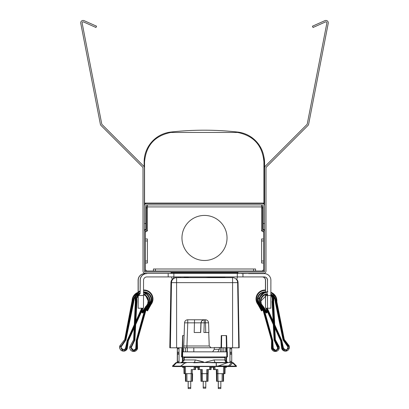 <?xml version="1.0" encoding="UTF-8"?>
<svg xmlns="http://www.w3.org/2000/svg" width="409" height="409" viewBox="0 0 409 409"><rect width="100%" height="100%" fill="white"/><g stroke="black" fill="none" stroke-linecap="round" stroke-linejoin="round"><path stroke-width="0.61" d="M146.412 207.91L146.412 229.546A0.399 0.399 0 0 1 146.008 229.945L145.808 229.945A1.401 1.401 0 0 0 144.408 231.351L144.408 270.61A1.401 1.401 0 0 0 145.808 272.011L263.191 272.011A1.401 1.401 0 0 0 264.592 270.61L264.592 231.351A1.401 1.401 0 0 0 263.191 229.945L262.992 229.945A0.399 0.399 0 0 1 262.588 229.546L262.588 207.91L261.586 207.91L261.586 229.546A1.401 1.401 0 0 0 262.992 230.947L263.191 230.947A0.399 0.399 0 0 1 263.59 231.351L263.59 270.61A0.399 0.399 0 0 1 263.191 271.009L145.808 271.009A0.399 0.399 0 0 1 145.41 270.61L145.41 231.351A0.399 0.399 0 0 1 145.808 230.947L146.008 230.947A1.401 1.401 0 0 0 147.414 229.546L147.414 207.91L146.412 207.91L146.412 207.312A1.401 1.401 0 0 1 147.414 205.967M262.588 207.91L262.588 207.312A1.401 1.401 0 0 0 261.586 205.967M146.412 223.938L145.808 223.938M262.588 223.938L263.191 223.938M227.036 237.956A22.536 22.536 0 0 1 204.5 260.492A22.536 22.536 0 0 1 181.964 237.956A22.536 22.536 0 0 1 204.5 215.425A22.536 22.536 0 0 1 227.036 237.956M263.59 240.962L261.586 240.962L261.586 238.958L263.59 238.958L263.59 232.951A2.004 2.004 0 0 0 261.586 230.947L261.586 204.909M147.414 204.909L147.414 230.947A2.004 2.004 0 0 0 145.41 232.951L145.41 238.958L147.414 238.958L147.414 240.962L145.41 240.962M145.41 260.993L147.414 260.993L147.414 262.997L145.41 262.997L145.41 269.004A2.004 2.004 0 0 0 147.414 271.009L153.421 271.009L153.421 269.004L155.425 269.004L155.425 271.009M253.575 271.009L253.575 269.004L255.579 269.004L255.579 271.009L261.586 271.009A2.004 2.004 0 0 0 263.59 269.004L263.59 262.997L261.586 262.997L261.586 260.993L263.59 260.993M145.41 232.951A2.004 2.004 0 0 1 147.414 230.947M147.414 262.997L147.414 238.958M255.579 269.004L153.421 269.004M261.586 238.958L261.586 262.997M146.811 203.503L262.189 203.503A2.403 2.403 0 0 1 264.592 205.911L264.592 223.534L263.191 223.534L263.191 205.911A1.002 1.002 0 0 0 262.189 204.909A1.002 1.002 0 0 1 263.191 205.911A1.002 1.002 0 0 0 262.189 204.909A1.002 1.002 0 0 1 263.191 205.911A1.002 1.002 0 0 0 262.189 204.909L146.811 204.909A1.002 1.002 0 0 0 145.808 205.911L145.808 223.534L144.408 223.534L144.408 205.911A2.403 2.403 0 0 1 146.811 203.503M146.811 204.909A1.002 1.002 0 0 0 145.808 205.911A1.002 1.002 0 0 1 146.811 204.909A1.002 1.002 0 0 0 145.808 205.911A1.002 1.002 0 0 1 146.811 204.909A1.002 1.002 0 0 0 145.808 205.911M262.189 204.909A1.002 1.002 0 0 1 263.191 205.911M144.408 229.546L145.808 229.546L145.808 223.534M263.191 223.534L263.191 229.546L264.592 229.546M178.534 277.639L178.534 276.944L180.389 276.944L180.389 277.639M180.389 276.944L178.534 276.944M172.363 279.199A6.007 6.007 0 0 1 171.519 276.919M227.368 351.842L227.46 356.929L226.816 356.929L226.724 351.842L227.368 351.842M181.294 347.803L175.885 347.824M227.179 351.842L227.092 347.803M214.602 367.313L213.973 367.313L214.014 369.598L217.849 369.598L217.92 373.673L223.457 373.673L223.57 367.313L226.468 367.313L226.484 366.546L226.468 367.313M210.666 367.466L213.472 367.313L213.513 369.598L213.472 367.313M213.513 369.598L213.58 367.313L213.861 367.313L213.902 369.598L213.861 367.313M181.438 366.546L182.516 366.546L182.532 367.313L185.446 367.313L185.558 373.673L191.172 373.673L191.243 369.598L195.083 369.598L195.124 367.313L197.93 367.466M199.899 369.598L200.788 369.598L200.855 373.673L200.788 369.598M202.358 373.673L202.491 381.3L201.402 381.3L201.269 373.673L200.967 373.673L200.896 369.598L201.177 369.598L201.248 373.673L201.177 369.598M198.431 367.313L198.472 369.598L202.312 369.598L202.378 373.673L201.361 373.673L201.289 369.598L201.918 369.598M215.441 369.598L216.33 369.598L216.402 373.673L216.33 369.598M216.509 373.673L216.438 369.598L216.719 369.598L216.785 373.673L216.494 373.673L216.627 381.3L216.422 373.673L216.555 381.3M217.92 373.673L216.898 373.673L216.826 369.598L217.46 369.598M202.378 373.673L206.714 373.673L206.785 369.598L210.236 369.598M211.034 369.598L211.07 367.466L211.034 369.598M195.124 367.313L195.083 369.598L195.487 369.598L195.528 367.313L195.487 369.598M223.953 373.673L224.965 373.673L225.078 367.313L224.965 373.673L224.469 373.673L224.582 367.313L224.469 373.673L223.457 373.673M207.128 373.673L208.145 373.673L208.212 369.598L208.145 373.673L207.726 373.673L207.798 369.598L207.726 373.673L206.714 373.673M191.172 373.673L191.785 373.673M192.598 373.673L192.445 381.3L192.578 373.673M216.719 369.598L216.939 381.3L223.529 381.3L223.595 373.673L223.529 381.3M207.987 381.3L208.12 373.673L207.987 381.3L207.179 381.3M192.445 381.3L191.632 381.3M188.155 381.3L188.16 388.55L188.212 381.3M188.206 388.55L190.727 388.55L190.732 381.3M203.212 387.185L203.212 381.3L203.212 387.185M203.268 387.185L205.788 387.185L205.783 388.202L203.217 388.202L203.268 381.3M221.049 347.762L221.259 335.59L226.586 335.59L226.903 347.803L238.774 347.803L237.639 282.639A5.087 5.087 0 0 0 232.552 277.639A5.087 5.087 -90 0 1 237.639 282.639L238.774 347.803L239.199 347.803L238.058 282.639A5.087 5.087 0 0 0 236.637 279.199A5.087 5.087 -90 0 1 238.058 282.639L232.573 282.639L232.552 277.639L176.028 277.639A5.087 5.087 90 0 0 170.942 282.639L169.801 347.803L176.611 347.803L176.586 277.639A5.087 5.087 -90 0 0 171.499 282.639L170.942 282.639L169.801 347.803M239.199 347.803L238.058 282.639M179.004 347.824L179.009 353.238M179.004 347.936L177.378 347.936L177.378 352.221L177.383 353.238L179.055 353.238L179.055 362.394L177.271 362.394L177.322 347.824M178.902 353.238L177.271 353.238M177.429 353.238L177.429 362.394M231.008 362.476L215.62 362.476L231.688 362.476L232.588 362.957L229.735 366.111L228.549 365.958L231.688 362.476L233.222 362.957L232.317 362.476M233.222 362.957L233.334 363.519M230.226 366.546L228.953 366.546M138.15 292.174L138.186 290.86M138.145 295.211L138.17 300.579L138.196 295.15M262.21 276.919A3.308 3.308 -90 0 1 265.518 280.226L265.523 292.128M265.523 294.638L265.502 300.579L265.477 294.654M144.766 273.611L144.73 273.611A6.616 6.616 -90 0 0 138.114 280.226L138.155 280.226A6.616 6.616 -90 0 1 144.766 273.611L144.801 273.611A6.616 6.616 90 0 0 138.186 280.226L138.191 292.138M144.837 273.611A6.616 6.616 90 0 0 138.227 280.226L138.227 292.113M138.227 295.109L138.17 308.212L138.114 295.252M262.246 276.919A3.308 3.308 -90 0 1 265.553 280.226L265.553 292.118M265.553 294.628L265.497 308.212L267.522 308.212L267.501 294.178M265.482 290.017L265.482 280.226A3.308 3.308 90 0 0 262.174 276.919M265.497 308.212L265.446 294.669M265.446 290.017L265.446 280.226A3.308 3.308 90 0 0 262.138 276.919M138.114 292.205L138.114 280.226M138.155 290.86L138.155 280.226M262.798 310.191L259.495 304.209A7.255 7.25 -90 0 1 258.023 301.116L262.798 310.191L261.489 310.906L257.967 304.526A8.957 8.957 -90 0 1 265.006 290.007A8.957 8.957 90 0 0 257.967 304.526L258.411 304.24A8.451 8.451 -90 0 1 265.518 290.528M256.238 300.799A8.957 8.957 -90 0 1 265.518 290.022L265.006 290.007A8.957 8.957 -90 0 1 265.518 290.022M273.693 296.776A8.957 8.957 -90 0 1 273.774 297.128L273.693 296.776A8.957 8.957 -90 0 1 273.672 301.244L274.695 324.644L273.672 301.244L273.161 301.188L274.132 323.391M270.886 295.232A7.255 7.25 -90 0 1 272.108 301.571L272.092 301.571A7.255 7.25 90 0 0 270.886 295.252M275.497 350.237A2.285 2.285 90 0 0 277.726 347.481L278.227 347.302L274.592 339.853L273.872 325.83M274.275 326.719L274.853 339.859L275.354 339.715L279.189 346.674A3.947 3.947 -90 0 1 275.334 351.474L275.318 351.474A3.947 3.947 90 0 1 271.453 348.335L271.443 348.289A3.947 3.947 90 0 0 275.329 351.474A3.947 3.947 -90 0 1 271.469 348.335A3.947 3.947 -90 0 1 271.464 348.289L271.975 348.243L272.123 340.436L263.34 309.327M271.453 348.335L275.318 351.474A3.947 3.947 90 0 0 275.329 351.474A3.947 3.947 -90 0 0 279.199 346.72L278.713 346.852L276.044 350.891L271.975 348.243M258.023 301.116A7.255 7.25 -90 0 1 264.715 292.389L257.885 299.153L258.023 301.116M259.495 304.209L259.076 304.495L262.353 310.436M277.767 348.11L274.071 339.981L277.742 347.471A2.285 2.285 -90 0 1 277.742 347.481A2.285 2.285 90 0 0 277.721 347.471L277.742 347.471A2.285 2.285 -90 0 1 275.508 350.237A2.285 2.285 -90 0 1 273.268 348.417L272.772 348.519L276.095 350.682L278.227 347.302M275.354 339.715L274.838 327.957L275.354 339.715L279.189 346.674M262.496 308.238L271.612 340.498L271.443 348.289L271.596 340.498L272.123 340.436M262.977 306.51L263.345 306.407L262.972 306.505M273.115 321.131L272.108 301.571L272.624 301.622A7.761 7.761 90 0 0 271.249 294.869M273.294 324.557L274.086 339.981L274.592 339.853M275.508 350.237L273.268 348.407A2.285 2.285 -90 0 1 273.268 348.407L272.726 340.268L272.225 340.354L272.762 348.473M273.268 348.407L272.726 340.268L272.225 340.354L263.79 309.915M263.345 306.407L263.549 307.159L263.345 306.407M119.868 345.789A3.947 3.947 90 0 0 119.852 345.83A3.947 3.947 -90 0 1 119.888 345.789L120.364 345.968L122.368 350.436L126.79 348.427L127.286 348.55A3.947 3.947 -90 0 1 123.569 351.162A3.947 3.947 -90 0 1 119.873 345.83L125.43 338.586L132.71 301.735L132.179 301.709L124.714 339.49L125.43 338.586M132.71 297.629A8.957 8.957 -90 0 1 137.899 292.399A8.957 8.957 -90 0 0 132.194 301.709A8.957 8.957 90 0 1 132.695 297.629L137.91 292.384A8.957 8.957 90 0 0 132.695 297.629L124.73 339.49L132.179 301.709M144.285 292.389A8.957 8.957 -90 0 1 149.495 303.897L144.285 292.389A8.957 8.957 -90 0 1 147.209 307.317L146.831 306.975M134.096 298.867A7.255 7.25 -90 0 1 135.307 296.776L134.096 298.867L133.687 302.266A7.255 7.25 -90 0 1 134.096 298.867M143.554 294.659A7.255 7.25 -90 0 1 147.68 303.943A7.255 7.25 90 0 0 143.554 294.669L144.771 295.293M134.244 326.07L127.731 340.59L125.957 348.586L122.347 350.216L120.721 346.627L125.466 339.741L133.176 302.246L133.687 302.266L125.941 339.945L133.687 302.266M125.972 348.54L125.481 348.396A2.285 2.285 -90 0 1 125.481 348.407A2.285 2.285 -90 0 1 123.339 349.889A2.285 2.285 -90 0 1 121.197 346.806L125.941 339.945L125.466 339.741M119.755 348.304L119.852 345.83A3.947 3.947 90 0 0 123.559 351.162A3.947 3.947 -90 0 1 119.873 345.83A3.947 3.947 90 0 0 123.559 351.162A3.947 3.947 -90 0 0 127.271 348.596L123.569 351.162L122.664 351.06M120.752 346.556L121.202 346.796L121.054 347.716L123.339 349.889A2.285 2.285 90 0 0 125.466 348.396L127.225 340.431L127.71 340.59L127.225 340.431L134.305 324.644L127.225 340.431L125.466 348.396L127.225 340.431M135.9 321.131L141.606 308.371L142.818 308.907L142.358 308.703L135.798 323.136M142.363 312.788L141.575 312.195L142.761 313.095L142.363 312.788L144.75 309.685M127.731 340.59L127.245 340.431L134.305 324.69M126.79 348.427L127.818 340.687L128.308 340.83L134.162 327.957L128.308 340.83L127.286 348.55L128.308 340.83M170.032 273.411L162.434 273.411M241.555 273.411L240.973 273.411M241.555 273.611L248.57 273.411M240.553 273.381L170.446 273.381M173.84 278.135A6.007 6.007 0 0 1 173.62 277.425M237.481 276.919A6.007 6.007 0 0 1 236.458 279.47M181.985 347.803L181.826 356.929L182.342 356.929L182.521 338.713M181.908 347.803L181.54 356.929L181.826 356.929M182.353 356.929L182.445 362.354L182.348 356.929L182.629 356.929L182.736 335.59M182.603 335.717L182.552 338.713M226.417 346.295L226.438 344.91M182.716 351.842L226.724 351.842M182.629 356.929L226.816 356.929M226.463 346.295L226.719 346.546M227.987 347.803L233.355 347.803M227.706 347.803L228.007 347.824M226.422 346.546L226.724 346.842M220.543 347.762L222.036 347.762L222.036 351.832L220.64 351.832L220.538 347.517L219.362 347.517L219.367 349.306L217.823 351.842M205.609 319.787A3.18 3.18 -90 0 1 205.85 319.812A3.18 3.18 0 0 0 205.609 319.787A3.18 3.18 -90 0 0 205.39 319.777L204.234 319.777L204.244 322.844L201.054 322.844L200.717 332.497L194.203 332.497L194.526 319.777L187.741 319.777A3.18 3.18 90 0 0 184.566 322.844L183.529 351.832L212.654 351.832L214.265 349.306L214.306 347.517L219.362 347.517M219.367 349.306L214.265 349.306M221.658 335.59L221.443 347.762M221.504 347.762L221.673 335.59M226.535 351.842L226.197 335.59M182.598 342.256L182.521 338.718M226.545 338.718L226.417 346.203L226.545 338.718L226.259 338.718M209.612 369.598L209.653 367.313L214.996 367.313L215.037 369.598M194.071 369.598L194.111 367.313L199.454 367.313L199.49 369.598M226.059 366.546L226.044 367.313L226.059 366.546L227.562 366.546M214.014 369.598L213.621 369.598M210.625 369.598L210.666 367.313L210.625 369.598M198.36 369.598L198.319 367.313L198.472 369.598M185.558 373.673L184.035 373.673L183.922 367.313L184.035 373.673M191.243 369.598L193.677 369.598M197.966 369.598L198.038 367.313M206.785 369.598L209.219 369.598M201.269 373.673L201.402 381.3L201.013 381.3L200.855 373.673M216.898 373.673L217.005 381.3M201.361 373.673L201.468 381.3M192.184 373.673L192.256 369.598L192.184 373.673M184.423 373.673L184.316 367.313L184.423 373.673M200.967 373.673L201.08 381.3M186.882 373.673L186.949 381.3L185.471 381.3L185.405 373.673L185.471 381.3M202.491 381.3L206.555 381.3L206.688 373.673M186.949 381.3L191.013 381.3L191.146 373.673M201.013 381.3L200.88 373.673M216.806 373.673L216.939 381.3L216.627 381.3M207.567 381.3L207.7 373.673L207.567 381.3L206.555 381.3M185.86 381.3L185.788 373.673L185.86 381.3M192.025 381.3L192.158 373.673L192.025 381.3L191.013 381.3M220.845 381.3L220.84 388.55L218.273 388.55L218.268 381.3M218.324 381.3L218.319 388.55M205.788 387.185L205.788 381.3M170.221 324.143L170.374 317.261L170.282 324.143C170.103 333.289 170.083 333.289 170.221 324.143C170.083 333.289 170.103 333.289 170.282 324.143M170.711 324.143L170.86 317.261L170.768 324.143C170.589 333.289 170.568 333.289 170.711 324.143C170.568 333.289 170.589 333.289 170.768 324.143M232.578 347.803L232.573 282.639L171.499 282.639L170.364 347.803M184.111 335.59L182.603 335.59L182.286 347.803L176.611 347.803M226.903 347.803L226.448 347.803M226.76 347.803L226.535 339.496M226.514 338.718L226.433 335.59M229.996 347.824L229.945 362.394L230.047 347.824M231.678 347.824L230.047 347.936M230.052 348.77L231.678 348.77L231.678 347.936M231.678 348.77L231.683 353.238M230.098 353.238L231.729 353.238L231.734 354.255L231.729 362.394L230.098 362.394M219.06 277.639L224.485 277.164M223.585 276.919L205.712 277.639M188.769 277.578L184.157 277.22L186.448 276.919M226.698 362.476L226.131 362.476M181.581 362.476L182.429 362.476M181.504 362.476L182.148 362.476M177.44 362.476L176.683 362.476L177.363 362.476L176.463 362.849L175.706 362.849L176.601 362.476M231.765 362.476A1.273 1.273 -90 0 1 232.665 362.849L231.765 362.476L227.46 362.476L224.914 359.93A2.546 2.546 90 0 0 227.46 362.476L215.022 362.461L213.963 359.93L224.914 359.93L224.914 357.691A0.762 0.762 90 0 0 224.152 356.929L224.914 357.691L184.214 357.691A0.762 0.762 -90 0 1 184.975 356.929L184.214 357.691L184.214 359.93L195.318 359.93L204.653 362.471L215.022 362.461L193.682 362.476M213.963 359.93L204.653 362.476L215.211 362.778L215.022 362.461L216.146 362.476L216.274 366.29L180.804 366.29L185.144 362.849L186.32 362.476M193.508 362.476L181.668 362.476L184.214 359.93L195.318 359.93L194.295 362.717L204.653 362.471M229.735 366.111L229.592 366.546L235.748 366.546L235.927 366.111L229.735 366.111M227.624 362.476L231.698 362.609L232.588 362.957M227.639 362.727L216.274 362.727L216.402 366.285L217.455 366.285L227.695 362.609M214.812 362.456L215.446 362.476M214.832 362.717L212.598 362.405M215.006 362.717L215.62 362.732M180.098 366.546L173.38 366.546L180.804 366.546L180.666 366.111L173.201 366.111L176.463 362.849L185.144 362.849L180.666 366.111L180.804 366.546L216.274 366.546L216.402 366.285L216.274 366.546L229.03 366.546L229.127 366.075M229.592 366.546L229.03 366.546L228.549 365.958L217.762 365.958M204.628 362.476L203.196 361.934C199.29 361.045 210.108 363.345 195.318 359.93M187.803 362.476L185.712 362.476M185.267 363.028L186.32 362.732M193.682 362.732L194.295 362.717M217.45 366.546L217.455 366.285M228.324 366.546L211.049 366.546M210.466 366.546L192.854 366.546M194.802 362.435L204.602 362.476L194.091 362.778L194.071 362.476M214.301 347.762L193.805 347.762L193.805 351.832M222.036 347.762L223.82 347.762L223.82 351.832L225.758 351.832L225.758 347.762L223.82 347.762M222.036 351.832L223.82 351.832M185.548 351.832L185.548 347.762L193.805 347.762M185.548 347.762L183.713 347.762L183.569 351.832M183.713 347.762L183.759 345.978L186.954 345.978L187.757 322.844L184.566 322.844A3.18 3.18 -90 0 1 187.736 319.777L187.757 322.844L200.921 322.844L200.584 332.497L194.203 332.497M211.07 347.762L209.219 345.978L186.954 345.978L186.898 347.762L186.887 345.978M209.219 345.978L208.748 332.497L207.245 332.497M194.526 319.777L205.211 319.777M208.907 332.497L203.912 332.497L204.244 322.844L207.649 322.798L208.57 322.844L208.907 332.497L208.57 322.844A3.18 3.18 0 0 0 206.003 319.838A3.18 3.18 -90 0 1 208.57 322.844M203.805 319.807A3.18 3.18 -90 0 0 201.054 322.844L201.888 320.671L204.234 319.777A3.18 3.18 -90 0 0 204.004 319.787A3.18 3.18 0 0 0 203.805 319.807A3.18 3.18 -90 0 1 204.004 319.787M197.838 367.466L198.104 367.302M204.868 362.476L207.767 362.425M199.648 366.699L199.914 366.536M140.169 293.406L140.246 280.226A6.616 6.616 -90 0 1 146.862 273.611L146.826 273.611A6.616 6.616 90 0 0 140.21 280.226M146.79 273.611L146.754 273.611A6.616 6.616 -90 0 0 140.139 280.226L140.175 280.226A6.616 6.616 -90 0 1 146.79 273.611L146.862 273.611M267.471 294.183L267.522 308.212L270.83 308.212L270.886 280.226A6.616 6.616 90 0 0 264.27 273.611L248.57 273.611M267.471 291.816L267.471 280.226A3.308 3.308 90 0 0 264.163 276.919M140.246 280.226L140.139 293.427M140.139 290.876L140.139 280.226M140.175 290.86L140.175 280.226M138.17 308.212L143.503 308.212L143.554 280.226A3.308 3.308 -90 0 1 146.862 276.919L168.181 276.919L168.181 273.611M173.861 273.611L173.861 276.919L168.181 276.919M173.861 276.919L237.302 276.919L237.302 273.611M242.956 273.611L242.956 276.919L237.302 276.919M242.956 276.919L264.27 276.919A3.308 3.308 -90 0 1 267.578 280.226M264.234 276.919A3.308 3.308 -90 0 1 267.537 280.226M267.501 291.816L267.506 280.226A3.308 3.308 90 0 0 264.199 276.919M129.811 346.674A3.947 3.947 90 0 0 129.801 346.72A3.947 3.947 -90 0 1 129.827 346.674L130.328 346.776L132.981 350.891L137.046 348.243L137.557 348.289A3.947 3.947 -90 0 1 133.682 351.474A3.947 3.947 -90 0 1 129.817 346.72L134.218 338.713L135.86 301.188L135.328 301.244L133.646 339.715L134.218 338.713M133.666 339.715L135.348 301.244A8.957 8.957 -90 0 1 140.21 290.85A8.957 8.957 90 0 0 135.328 301.244L135.226 297.128L140.21 290.845A8.957 8.957 90 0 0 135.226 297.128M143.554 290.017A8.957 8.957 -90 0 1 144.009 290.007L143.994 290.007A8.957 8.957 90 0 0 143.554 290.017L143.994 290.007A8.957 8.957 90 0 0 143.554 290.017A8.957 8.957 -90 0 1 151.033 304.526L150.614 304.24A8.451 8.451 90 0 0 143.554 290.528M136.8 298.146A7.255 7.25 -90 0 1 140.215 293.381L136.8 298.146L136.908 301.571A7.255 7.25 -90 0 1 136.8 298.146M143.554 292.384A7.255 7.25 -90 0 1 149.52 304.209L149.505 304.209A7.255 7.25 90 0 0 143.886 292.379L143.554 292.384M136.258 348.473L135.752 348.407A2.285 2.285 -90 0 1 135.747 348.417A2.285 2.285 -90 0 1 133.513 350.237A2.285 2.285 90 0 0 135.732 348.417L136.274 340.268L136.775 340.354L136.274 340.268L136.775 340.354L136.248 348.519L132.93 350.682L130.778 347.379L134.428 339.853L136.396 301.622L136.908 301.571L134.929 339.981L136.908 301.571M130.798 347.302L133.513 350.237A2.285 2.285 -90 0 1 131.274 347.481A2.285 2.285 -90 0 1 131.279 347.471L134.929 339.981L134.428 339.853M129.888 348.673L129.801 346.72A3.947 3.947 90 0 0 133.671 351.474L133.682 351.474A3.947 3.947 -90 0 1 129.817 346.72A3.947 3.947 90 0 0 133.666 351.474L132.782 351.377M145.676 306.407L136.274 340.268L135.732 348.407A2.285 2.285 90 0 0 135.732 348.407L136.289 340.268L145.676 306.407L146.938 306.755L146.448 306.622L136.897 340.436L137.404 340.498L146.938 306.755L137.404 340.498L137.557 348.289L137.404 340.498M147.071 310.661L146.202 310.191L147.511 310.906L147.071 310.661L150.614 304.24M143.554 291.878A7.761 7.761 -90 0 1 149.95 304.495L149.52 304.209L146.218 310.191M267.425 312.195L263.258 306.781A7.255 7.25 -90 0 1 261.336 303.943L267.425 312.195L266.254 313.095L261.811 307.317A8.957 8.957 -90 0 1 267.542 291.811A8.957 8.957 90 0 0 261.791 307.317L262.189 306.975A8.451 8.451 -90 0 1 267.542 292.323M270.886 292.312A8.957 8.957 -90 0 1 276.305 297.629L270.886 292.312A8.957 8.957 -90 0 1 276.821 301.709L284.286 339.49L289.132 345.789L288.682 346.04L286.653 350.436L282.23 348.427L281.203 340.687L266.663 308.703L267.394 308.371L266.642 308.703M270.886 292.854A8.451 8.451 -90 0 1 276.31 301.735L276.821 301.709L276.305 297.629M285.671 349.889A2.285 2.285 90 0 0 287.803 346.806L283.059 339.945L275.313 302.266L274.904 298.867A7.255 7.25 90 0 0 270.886 294.705A7.255 7.25 -90 0 1 275.329 302.266L275.313 302.266A7.255 7.25 90 0 0 274.904 298.867L270.886 294.705M281.729 348.596L280.692 340.83L281.735 348.55A3.947 3.947 90 0 0 285.441 351.162A3.947 3.947 90 0 1 281.729 348.596L285.446 351.162A3.947 3.947 -90 0 1 281.735 348.55L282.23 348.427M289.148 345.83L289.393 347.41L285.446 351.162A3.947 3.947 -90 0 0 289.148 345.83L289.132 345.789A3.947 3.947 -90 0 1 285.446 351.162A3.947 3.947 -90 0 1 281.75 348.596M261.336 303.943A7.255 7.25 -90 0 1 267.547 294.178L260.886 301.05L261.336 303.943M263.258 306.781L262.885 307.123L267.026 312.507M288.273 346.556L287.798 346.796L283.059 339.945L287.818 346.796A2.285 2.285 90 0 0 287.798 346.796A2.285 2.285 -90 0 1 287.818 346.806L287.818 346.796A2.285 2.285 -90 0 1 285.681 349.889A2.285 2.285 -90 0 1 283.534 348.396L283.064 348.586L286.673 350.216L288.299 346.627L283.56 339.741L275.845 302.246A7.761 7.761 90 0 0 270.886 294.148M276.31 301.735L283.815 339.705L284.286 339.49L276.821 301.709M259.526 303.897A8.957 8.957 -90 0 1 267.542 291.811A8.957 8.957 90 0 0 259.505 303.897L266.254 313.095M266.198 308.907L280.707 340.83L266.182 308.907L266.663 308.703M281.714 348.55L280.692 340.83L281.203 340.687M283.56 339.741L283.079 339.945L275.329 302.266L275.845 302.246M285.681 349.889L283.534 348.396L281.775 340.431L281.29 340.59L283.048 348.54M283.534 348.396L281.775 340.431L281.29 340.59L266.934 308.58M267.394 308.371L281.775 340.431L267.394 308.371M144.408 203.483A0.399 0.399 0 0 0 144.546 203.503L263.928 203.503A0.399 0.399 0 0 0 264.332 203.104L264.332 161.913A30.046 30.046 0 0 0 237.624 132.056A300.462 300.462 0 0 0 204.244 130.195A300.462 300.462 0 0 1 237.619 132.051A30.046 30.046 0 0 1 263.764 156.1A30.046 30.046 0 0 0 237.619 132.051A300.462 300.462 0 0 0 170.855 132.051A30.046 30.046 0 0 0 144.147 161.913L144.147 166.775M263.759 156.095A30.046 30.046 0 0 1 264.592 163.114L264.592 202.506A1.002 1.002 0 0 1 264.321 203.191M324.904 20.66A2.403 2.403 0 0 1 328.243 23.313L308.626 124.239A2.403 2.403 0 0 1 307.967 125.476L266.29 167.158A1.002 1.002 0 0 0 265.993 167.864L265.993 271.009A2.403 2.403 0 0 1 263.59 273.411L237.951 273.411L237.951 272.011L263.59 272.011A1.002 1.002 0 0 0 264.592 271.009L264.592 167.864A2.403 2.403 0 0 1 265.298 166.166L306.975 124.484A1.002 1.002 0 0 0 307.251 123.968L326.868 23.047A1.002 1.002 0 0 0 325.477 21.938L313.033 27.48L312.466 26.196L324.904 20.66M83.114 20.45A2.403 2.403 0 0 1 84.096 20.66L96.534 26.196L95.967 27.48L83.523 21.938A1.002 1.002 0 0 0 82.132 23.047L101.749 123.968A1.002 1.002 0 0 0 102.025 124.484L143.702 166.166A2.403 2.403 0 0 1 144.408 167.864L144.408 271.009A1.002 1.002 0 0 0 145.41 272.011L171.049 272.011L171.049 273.411L145.41 273.411A2.403 2.403 0 0 1 143.007 271.009L143.007 167.864A1.002 1.002 0 0 0 142.71 167.158L101.033 125.476A2.403 2.403 0 0 1 100.374 124.239L80.757 23.313A2.403 2.403 0 0 1 83.114 20.45M261.586 206.913L147.414 206.913M226.647 356.929L226.56 361.965L226.652 356.929M188.212 387.533L190.732 387.533M179.06 361.377L177.429 361.377M179.06 354.255L177.429 354.255M177.378 352.221L179.004 352.221M177.378 348.77L179.004 348.77M232.399 362.476L233.294 362.849L236.56 366.111L235.927 366.111L235.748 366.546M140.139 295.492L138.227 295.492M267.471 295.492L265.553 295.492M264.996 290.007A8.957 8.957 90 0 0 256.218 300.799C255.753 294.444 258.672 290.85 264.991 290.007L265.006 290.007M279.199 346.72L279.275 347.788L275.334 351.474A3.947 3.947 -90 0 1 271.469 348.335M272.91 295.968A8.451 8.451 -90 0 1 273.161 301.188M265.518 291.878A7.761 7.761 90 0 0 259.076 304.495M274.853 339.859L278.713 346.852M261.954 310.661L258.411 304.24M273.698 322.42L272.624 301.622M274.071 339.981L273.273 324.516L274.071 339.981L277.721 347.471M272.092 301.571L273.1 321.091L272.2 298.146M271.596 340.498L262.471 308.202L271.596 340.498L271.443 348.289M256.218 300.799L261.504 310.906M272.726 340.268L264.613 310.983L272.726 340.268M120.2 345.385L120.364 345.968L119.888 345.789M137.91 292.384A8.957 8.957 90 0 0 132.695 297.629M146.892 306.919A8.451 8.451 90 0 0 143.554 292.675M136.984 293.391A8.451 8.451 90 0 0 132.71 301.735M133.176 302.246A7.761 7.761 -90 0 1 135.665 295.666M143.554 294.117A7.761 7.761 -90 0 1 146.601 306.663M146.028 306.505A7.255 7.25 90 0 0 147.664 303.943A7.255 7.25 -90 0 1 146.039 306.51M127.818 340.687L134.224 326.602M142.092 308.58L135.829 322.543M145.077 308.504L142 312.507M142.761 313.095L144.387 310.983L142.761 313.095M147.209 307.317L149.495 303.897M145.44 307.195L141.591 312.195M121.197 346.806L121.202 346.796A2.285 2.285 -90 0 1 121.202 346.796L125.941 339.945M135.727 324.516L142.818 308.907L135.727 324.516M141.575 312.195L145.451 307.159L141.575 312.195M237.951 272.675L171.049 272.675M182.189 347.803L182.348 356.76L182.189 347.803M183.033 367.313L183.022 366.546M182.946 362.134L182.854 356.929M184.055 367.313L184.045 366.546M183.948 361.06L183.876 356.929M226.136 362.103L226.228 356.929L226.136 362.103M225.032 367.313L225.047 366.546M225.144 360.983L225.216 356.929M184.423 367.313L184.536 373.673M184.03 367.313L184.142 373.673M185.471 373.673L185.538 381.3M223.104 381.3L223.176 373.673L223.104 381.3M217.895 373.673L218.028 381.3M222.092 381.3L222.159 373.673M185.86 373.673L185.926 381.3M220.845 387.533L218.324 387.533M231.678 352.221L230.052 352.221M230.103 354.255L231.734 354.255M230.103 361.377L231.734 361.377M173.38 366.546L173.201 366.111L172.44 366.111L172.618 366.546M235.927 366.111L232.583 362.849M228.549 366.045L217.547 366.045M187.337 351.832L187.337 347.762M183.759 345.978L184.566 322.844L183.748 345.978M205.39 319.777L205.742 332.497M143.554 295.492L140.246 295.492M270.886 295.492L267.578 295.492M130.072 346.229L130.328 346.776L129.827 346.674M135.241 297.128A8.957 8.957 -90 0 1 140.21 290.85M144.009 290.007A8.957 8.957 -90 0 1 152.782 300.799C153.247 294.444 150.328 290.85 144.009 290.007M137.547 348.335A3.947 3.947 -90 0 1 133.682 351.474L137.557 348.289M140.21 291.418A8.451 8.451 90 0 0 135.86 301.188M136.396 301.622A7.761 7.761 -90 0 1 140.215 292.798M137.046 348.243L136.897 340.436M146.166 306.546L136.795 340.354M149.95 304.495L146.667 310.436M151.033 304.526L147.511 310.906L152.782 300.799M149.505 304.209L146.202 310.191L150.977 301.116L151.115 299.148M267.547 293.667A7.761 7.761 90 0 0 262.885 307.123M283.815 339.705L288.682 346.04M266.658 312.788L262.189 306.975M144.147 161.913L144.546 161.913C145.977 145.517 154.76 135.696 170.896 132.45L237.578 132.455C253.713 135.696 262.496 145.517 263.928 161.913L263.928 203.104L144.546 203.104L144.546 161.913C145.977 145.517 154.76 135.696 170.896 132.455M237.619 132.056L237.578 132.455M264.332 161.913L263.928 161.913M263.928 203.503L263.928 203.104L264.332 203.104M170.855 132.051L170.896 132.45M144.408 203.104L144.546 203.503M146.412 215.926L145.808 215.926M262.588 215.926L263.191 215.926M226.146 361.571L228.089 362.476M236.56 366.111L236.382 366.546M273.774 297.128L273.672 301.244M277.685 348.58L277.322 349.312M276.714 349.879L275.993 350.176M261.489 310.906L257.967 304.526M120.318 349.48L121.437 350.549M145.742 306.781L147.664 303.943L148.114 301.044M147.853 299.439L146.78 297.2M182.516 366.546L182.532 367.313M176.028 277.639A5.087 5.087 0 0 0 170.942 282.639M224.51 277.19L224.51 276.919M184.132 276.919L184.132 277.19M225.313 277.639L224.51 277.179M184.888 277.639L184.157 277.22M182.44 361.965L180.911 362.476M175.706 362.849L172.44 366.111M187.736 319.777A3.18 3.18 0 0 0 184.561 322.844M130.456 349.828L131.57 350.876M150.829 297.563L149.745 295.364M147.741 293.493L145.497 292.563M133.646 339.715L135.328 301.244M131.279 347.471L134.929 339.981M136.274 340.268L145.655 306.407M259.505 303.897C258.135 296.975 260.932 292.941 267.9 291.806M287.803 346.806L287.946 347.727M287.87 348.207L287.512 348.949M286.898 349.526L286.172 349.833M289.132 345.789L284.286 339.49M266.239 313.095L261.791 307.317M283.059 339.945L275.313 302.266M280.692 340.83L266.182 308.907"/></g></svg>
